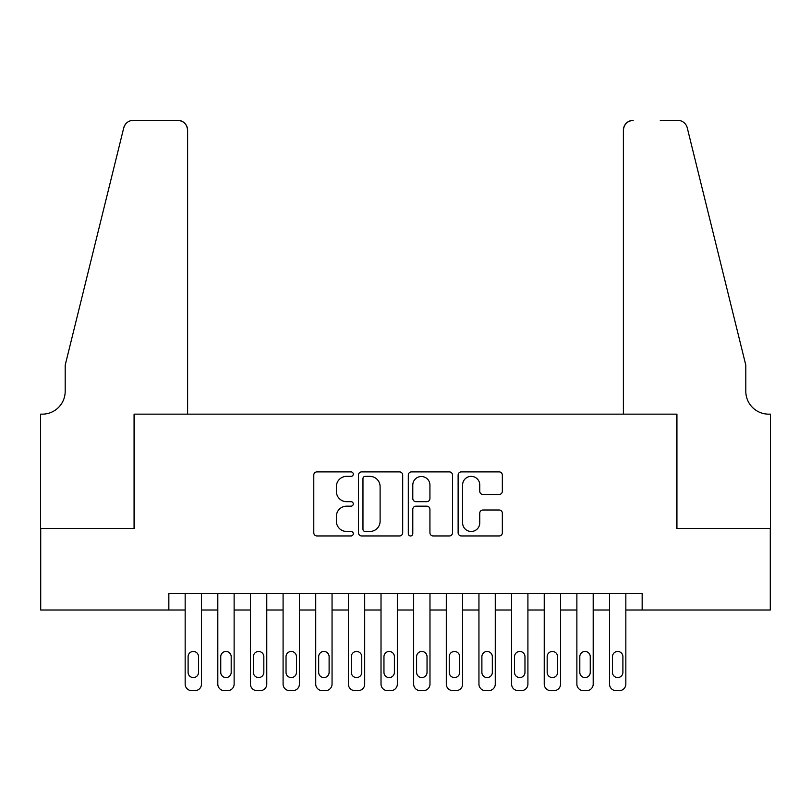 <?xml version="1.0" encoding="UTF-8"?>
<svg xmlns="http://www.w3.org/2000/svg" width="811" height="811" viewBox="0 0 811 811"><rect width="100%" height="100%" fill="white"/><g stroke="black" fill="none" stroke-linecap="round" stroke-linejoin="round"><path stroke-width="1.22" d="M353.272 474.121A2.24 2.24 0 0 0 351.031 471.88L316.989 471.88A3.203 3.203 0 0 0 313.786 475.084L313.786 532.756A3.203 3.203 0 0 0 316.989 535.959L351.031 535.959A2.24 2.24 0 0 0 353.272 533.719A2.24 2.24 0 0 0 351.031 531.479L346.621 531.479A10.249 10.249 0 0 1 336.372 521.22L336.372 516.414A10.249 10.249 0 0 1 346.621 506.165L351.031 506.165A2.24 2.24 0 0 0 353.272 503.915A2.24 2.24 0 0 0 351.031 501.674L346.621 501.674A10.249 10.249 0 0 1 336.372 491.425L336.372 486.62A10.249 10.249 0 0 1 346.621 476.361L351.031 476.361A2.24 2.24 0 0 0 353.272 474.121M499.14 494.467A3.203 3.203 0 0 0 502.344 491.263L502.344 475.084A3.203 3.203 0 0 0 499.14 471.88L461.327 471.88A3.203 3.203 0 0 0 458.124 475.084L458.124 532.756A3.203 3.203 0 0 0 461.327 535.959L499.14 535.959A3.203 3.203 0 0 0 502.344 532.756L502.344 513.211A3.203 3.203 0 0 0 499.14 510.007L482.961 510.007A3.203 3.203 0 0 0 479.757 513.211L479.757 522.902A8.566 8.566 0 0 1 471.181 531.479A8.566 8.566 0 0 1 462.615 522.902L462.615 484.937A8.566 8.566 0 0 1 471.181 476.361A8.566 8.566 0 0 1 479.757 484.937L479.757 491.263A3.203 3.203 0 0 0 482.961 494.467L499.14 494.467M168.84 610.014L40.712 610.014L40.712 528.397L134.565 528.397L134.565 414.147L676.435 414.147L676.435 528.397L770.288 528.397L770.288 610.014L642.16 610.014L642.16 593.693L168.84 593.693L168.84 610.014L185.161 610.014L185.161 684.109A6.529 6.529 0 0 0 191.69 690.637L194.954 690.637A6.529 6.529 0 0 0 201.483 684.109L201.483 610.014L217.804 610.014L217.804 684.109A6.529 6.529 0 0 0 224.333 690.637L227.597 690.637A6.529 6.529 0 0 0 234.126 684.109L234.126 610.014L250.447 610.014L250.447 684.109A6.529 6.529 0 0 0 256.975 690.637L260.24 690.637A6.529 6.529 0 0 0 266.768 684.109L266.768 610.014L283.09 610.014L283.09 684.109A6.529 6.529 0 0 0 289.618 690.637L292.883 690.637A6.529 6.529 0 0 0 299.411 684.109L299.411 610.014L315.732 610.014L315.732 684.109A6.529 6.529 0 0 0 322.261 690.637L325.525 690.637A6.529 6.529 0 0 0 332.054 684.109L332.054 610.014L348.375 610.014L348.375 684.109A6.529 6.529 0 0 0 354.904 690.637L358.168 690.637A6.529 6.529 0 0 0 364.697 684.109L364.697 610.014L381.018 610.014L381.018 684.109A6.529 6.529 0 0 0 387.546 690.637L390.811 690.637A6.529 6.529 0 0 0 397.339 684.109L397.339 610.014L413.661 610.014L413.661 684.109A6.529 6.529 0 0 0 420.189 690.637L423.454 690.637A6.529 6.529 0 0 0 429.982 684.109L429.982 610.014L446.303 610.014L446.303 684.109A6.529 6.529 0 0 0 452.832 690.637L456.096 690.637A6.529 6.529 0 0 0 462.625 684.109L462.625 610.014L478.946 610.014L478.946 684.109A6.529 6.529 0 0 0 485.475 690.637L488.739 690.637A6.529 6.529 0 0 0 495.268 684.109L495.268 610.014L511.589 610.014L511.589 684.109A6.529 6.529 0 0 0 518.117 690.637L521.382 690.637A6.529 6.529 0 0 0 527.91 684.109L527.91 610.014L544.232 610.014L544.232 684.109A6.529 6.529 0 0 0 550.76 690.637L554.025 690.637A6.529 6.529 0 0 0 560.553 684.109L560.553 610.014L576.874 610.014L576.874 684.109A6.529 6.529 0 0 0 583.403 690.637L586.667 690.637A6.529 6.529 0 0 0 593.196 684.109L593.196 610.014L609.517 610.014L609.517 684.109A6.529 6.529 0 0 0 616.046 690.637L619.31 690.637A6.529 6.529 0 0 0 625.839 684.109L625.839 610.014L642.16 610.014M402.692 475.084A3.203 3.203 0 0 0 399.488 471.88L361.686 471.88A3.203 3.203 0 0 0 358.482 475.084L358.482 532.756A3.203 3.203 0 0 0 361.686 535.959L399.488 535.959A3.203 3.203 0 0 0 402.692 532.756L402.692 475.084M411.512 471.88L449.314 471.88A3.203 3.203 0 0 1 452.518 475.084L452.518 532.756A3.203 3.203 0 0 1 449.314 535.959L433.135 535.959A3.203 3.203 0 0 1 429.931 532.756L429.931 509.369A3.203 3.203 0 0 0 426.728 506.165L415.992 506.165A3.203 3.203 0 0 0 412.789 509.369L412.789 533.719A2.24 2.24 0 0 1 410.548 535.959A2.24 2.24 0 0 1 408.308 533.719L408.308 475.084A3.203 3.203 0 0 1 411.512 471.88M365.203 476.361A2.24 2.24 0 0 0 362.963 478.602L362.963 529.228A2.24 2.24 0 0 0 365.203 531.479L369.857 531.479A10.249 10.249 0 0 0 380.106 521.22L380.106 486.62A10.249 10.249 0 0 0 369.857 476.361L365.203 476.361M429.931 485.1A8.566 8.566 0 0 0 421.365 476.523A8.566 8.566 0 0 0 412.789 485.1L412.789 498.471A3.203 3.203 0 0 0 415.992 501.674L426.728 501.674A3.203 3.203 0 0 0 429.931 498.471L429.931 485.1M201.483 593.693L201.483 684.109M185.161 593.693L185.161 684.109M198.543 672.36A5.221 5.221 0 0 1 193.322 677.58A5.221 5.221 0 0 1 188.101 672.36L188.101 656.687A5.221 5.221 0 0 1 193.322 651.466A5.221 5.221 0 0 1 198.543 656.687L198.543 672.36M191.69 690.637L194.954 690.637M187.605 414.147L187.605 130.155A9.793 9.793 0 0 0 177.812 120.363L133.257 120.363A9.793 9.793 0 0 0 123.748 127.814L65.194 365.183L65.194 391.297A22.85 22.85 0 0 1 42.344 414.147L40.55 414.147L40.55 528.397L134.068 528.397L134.068 414.147L187.605 414.147L187.605 130.155C186.986 124.245 183.722 120.981 177.812 120.363L150.724 120.363M123.748 127.814C126.242 122.441 126.242 122.441 123.748 127.814L125.127 124.691M65.194 391.297A22.85 22.85 0 0 1 42.344 414.147M623.395 414.147L623.395 130.155L623.395 414.147L676.932 414.147L676.932 528.397L770.45 528.397L770.45 414.147L768.656 414.147A22.85 22.85 0 0 1 745.806 391.297A22.85 22.85 0 0 0 768.656 414.147M727.852 292.396L687.252 127.814L745.806 365.183L745.806 391.297M660.276 120.363L677.743 120.363A9.793 9.793 0 0 1 687.252 127.814C684.758 122.441 684.758 122.441 687.252 127.814C684.758 122.441 684.758 122.441 687.252 127.814M633.188 120.363A9.793 9.793 0 0 0 623.395 130.155C624.014 124.245 627.278 120.981 633.188 120.363M234.126 593.693L234.126 684.109M217.804 593.693L217.804 684.109M231.186 672.36A5.221 5.221 0 0 1 225.965 677.58A5.221 5.221 0 0 1 220.744 672.36L220.744 656.687A5.221 5.221 0 0 1 225.965 651.466A5.221 5.221 0 0 1 231.186 656.687L231.186 672.36M224.333 690.637L227.597 690.637M266.768 593.693L266.768 684.109M250.447 593.693L250.447 684.109M263.828 672.36A5.221 5.221 0 0 1 258.608 677.58A5.221 5.221 0 0 1 253.387 672.36L253.387 656.687A5.221 5.221 0 0 1 258.608 651.466A5.221 5.221 0 0 1 263.828 656.687L263.828 672.36M256.975 690.637L260.24 690.637M299.411 593.693L299.411 684.109M283.09 593.693L283.09 684.109M296.471 672.36A5.221 5.221 0 0 1 291.25 677.58A5.221 5.221 0 0 1 286.03 672.36L286.03 656.687A5.221 5.221 0 0 1 291.25 651.466A5.221 5.221 0 0 1 296.471 656.687L296.471 672.36M289.618 690.637L292.883 690.637M332.054 593.693L332.054 684.109M315.732 593.693L315.732 684.109M329.114 672.36A5.221 5.221 0 0 1 323.893 677.58A5.221 5.221 0 0 1 318.672 672.36L318.672 656.687A5.221 5.221 0 0 1 323.893 651.466A5.221 5.221 0 0 1 329.114 656.687L329.114 672.36M322.261 690.637L325.525 690.637M364.697 593.693L364.697 684.109M348.375 593.693L348.375 684.109M361.757 672.36A5.221 5.221 0 0 1 356.536 677.58A5.221 5.221 0 0 1 351.315 672.36L351.315 656.687A5.221 5.221 0 0 1 356.536 651.466A5.221 5.221 0 0 1 361.757 656.687L361.757 672.36M354.904 690.637L358.168 690.637M397.339 593.693L397.339 684.109M381.018 593.693L381.018 684.109M394.399 672.36A5.221 5.221 0 0 1 389.179 677.58A5.221 5.221 0 0 1 383.958 672.36L383.958 656.687A5.221 5.221 0 0 1 389.179 651.466A5.221 5.221 0 0 1 394.399 656.687L394.399 672.36M387.546 690.637L390.811 690.637M429.982 593.693L429.982 684.109M413.661 593.693L413.661 684.109M427.042 672.36A5.221 5.221 0 0 1 421.821 677.58A5.221 5.221 0 0 1 416.601 672.36L416.601 656.687A5.221 5.221 0 0 1 421.821 651.466A5.221 5.221 0 0 1 427.042 656.687L427.042 672.36M420.189 690.637L423.454 690.637M462.625 593.693L462.625 684.109M446.303 593.693L446.303 684.109M459.685 672.36A5.221 5.221 0 0 1 454.464 677.58A5.221 5.221 0 0 1 449.243 672.36L449.243 656.687A5.221 5.221 0 0 1 454.464 651.466A5.221 5.221 0 0 1 459.685 656.687L459.685 672.36M452.832 690.637L456.096 690.637M495.268 593.693L495.268 684.109M478.946 593.693L478.946 684.109M492.328 672.36A5.221 5.221 0 0 1 487.107 677.58A5.221 5.221 0 0 1 481.886 672.36L481.886 656.687A5.221 5.221 0 0 1 487.107 651.466A5.221 5.221 0 0 1 492.328 656.687L492.328 672.36M485.475 690.637L488.739 690.637M527.91 593.693L527.91 684.109M511.589 593.693L511.589 684.109M524.97 672.36A5.221 5.221 0 0 1 519.75 677.58A5.221 5.221 0 0 1 514.529 672.36L514.529 656.687A5.221 5.221 0 0 1 519.75 651.466A5.221 5.221 0 0 1 524.97 656.687L524.97 672.36M518.117 690.637L521.382 690.637M560.553 593.693L560.553 684.109M544.232 593.693L544.232 684.109M557.613 672.36A5.221 5.221 0 0 1 552.392 677.58A5.221 5.221 0 0 1 547.172 672.36L547.172 656.687A5.221 5.221 0 0 1 552.392 651.466A5.221 5.221 0 0 1 557.613 656.687L557.613 672.36M550.76 690.637L554.025 690.637M593.196 593.693L593.196 684.109M576.874 593.693L576.874 684.109M590.256 672.36A5.221 5.221 0 0 1 585.035 677.58A5.221 5.221 0 0 1 579.814 672.36L579.814 656.687A5.221 5.221 0 0 1 585.035 651.466A5.221 5.221 0 0 1 590.256 656.687L590.256 672.36M583.403 690.637L586.667 690.637M625.839 593.693L625.839 684.109M609.517 593.693L609.517 684.109M622.899 672.36A5.221 5.221 0 0 1 617.678 677.58A5.221 5.221 0 0 1 612.457 672.36L612.457 656.687A5.221 5.221 0 0 1 617.678 651.466A5.221 5.221 0 0 1 622.899 656.687L622.899 672.36M616.046 690.637L619.31 690.637"/></g></svg>
